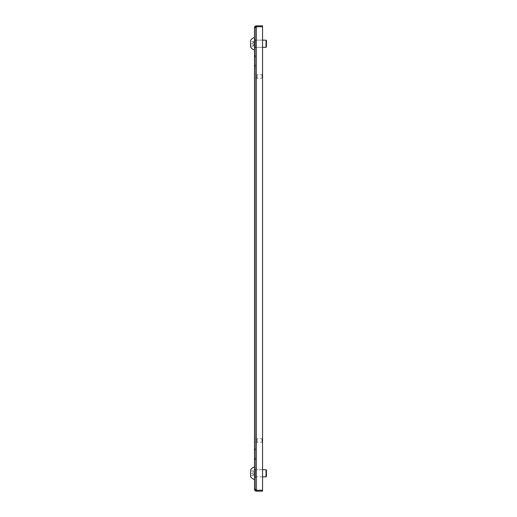 <?xml version="1.0" encoding="UTF-8"?>
<svg xmlns="http://www.w3.org/2000/svg" width="517" height="517" viewBox="0 0 517 517"><rect width="100%" height="100%" fill="white"/><g stroke="black" fill="none" stroke-linecap="round" stroke-linejoin="round"><path stroke-width="0.39" stroke-dasharray="2.58 1.94" d="M256.296 491.15A1.79 1.79 0 0 1 254.506 489.36L255.404 489.36A0.892 0.892 0 0 0 256.296 490.258L262.552 490.258L256.296 490.258L256.296 491.15L256.296 490.258L256.296 491.15L262.552 491.15L262.552 25.85L256.296 25.85L256.296 26.742L262.552 26.742L256.296 26.742L256.296 25.85A1.79 1.79 0 0 0 254.506 27.64L256.296 27.64L256.296 25.85M254.506 489.36L256.296 489.36L256.296 490.258L262.552 490.258L256.296 490.258L256.296 27.64L254.506 27.64L254.506 489.36L256.296 489.36L255.404 489.36L255.404 27.64A0.892 0.892 0 0 1 256.296 26.742L262.552 26.742M255.107 66.661L255.107 64.871L255.107 66.661M255.107 459.872L255.107 458.081L255.107 459.872M255.107 450.339L255.107 448.549L255.107 450.339M255.107 57.129L255.107 55.338L255.107 57.129M262.552 490.258L256.296 490.258L256.296 26.742L256.296 27.64L255.404 27.64L255.404 489.36M254.506 27.64L255.404 27.64M254.506 47.596L254.506 39.848L254.506 47.596L254.506 43.725L254.506 47.596L255.404 47.596L255.404 39.848L255.404 47.596L254.506 47.596M254.506 477.152L254.506 469.404L254.506 477.152L254.506 473.275L254.506 477.152L255.404 477.152L255.404 469.404L255.404 477.152L254.506 477.152M254.506 469.404L254.506 473.275L254.506 469.404L255.404 469.404L254.506 469.404M254.506 39.848L254.506 43.725L254.506 39.848L255.404 39.848L254.506 39.848M255.404 66.661L255.404 64.573L255.404 66.661M255.404 459.872L255.404 461.959L255.404 459.872M255.404 450.339L255.404 452.427L255.404 450.339M255.404 57.129L255.404 55.041L255.404 57.129C255.404 59.817 255.404 59.817 255.404 57.129C255.404 59.817 255.404 59.817 255.404 57.129C255.404 54.44 255.404 54.44 255.404 57.129C255.404 54.44 255.404 54.44 255.404 57.129M255.404 438.939L255.404 442.08L255.404 438.72L257.188 438.72L257.188 442.293L257.188 438.72M255.404 442.08L257.188 442.293M255.404 74.92L255.404 78.061L255.404 74.706L257.188 74.706L257.188 78.28L257.188 74.706M255.404 78.061L257.188 78.28M262.552 77.498L262.552 75.34L262.552 77.498M261.957 74.959L261.957 78.235L261.957 74.959M257.188 78.022L257.188 74.745L257.188 78.022M262.552 441.518L262.552 439.36L262.552 441.518M261.957 438.978L261.957 442.255L261.957 438.978M257.188 442.041L257.188 438.765L257.188 442.041M254.506 45.69L254.506 40.669M250.577 43.725L250.577 46.963L250.577 43.725C250.577 39.589 250.577 39.589 250.577 43.725C250.577 39.589 250.577 39.589 250.577 43.725L250.577 41.341L250.577 46.11L250.577 43.725L253.052 43.725L253.052 46.11L250.577 46.11L250.577 43.725C250.577 39.589 250.577 39.589 250.577 43.725L250.577 46.11L253.052 46.11L253.052 41.341L253.052 43.725L250.577 43.725L253.052 43.725L253.265 46.11L250.577 46.11L253.052 46.11L253.052 41.341L250.577 41.341L250.577 43.725L253.052 43.725L253.265 41.341L250.577 41.341M262.552 40.152L255.224 40.152L266.035 40.152L266.423 40.533L266.423 46.911L266.423 40.533L266.423 46.911L266.035 47.299L266.035 40.152L266.035 47.299L255.224 47.299L255.224 40.152L255.224 47.299L254.506 48.01M254.642 43.725L253.052 46.11L254.642 43.725L253.265 41.341L254.642 43.725M262.552 47.299L255.224 47.299M266.035 40.152L266.035 47.299M254.506 475.239L254.506 470.224M250.577 475.659L250.577 473.275C250.577 469.139 250.577 469.139 250.577 473.275L250.577 475.659L250.577 473.275L253.052 473.275L253.052 475.659L250.577 475.659L253.052 475.659L253.052 470.89L253.052 473.275L250.577 473.275L250.577 476.512L250.577 473.275C250.577 469.139 250.577 469.139 250.577 473.275C250.577 469.139 250.577 469.139 250.577 473.275L250.577 470.89L250.577 475.659L253.265 475.659L253.052 473.275L253.052 475.659L250.577 475.659M254.506 467.019L254.506 471.42L254.506 467.019A6.475 6.475 0 0 0 250.577 470.037M250.577 470.89L253.265 470.89L254.642 473.275L253.052 475.659L254.642 473.275L253.265 470.89L250.577 470.89L250.577 473.275L253.052 473.275L253.265 470.89L250.577 470.89L253.052 470.89L253.052 473.275L250.577 473.275M262.552 476.848L255.224 476.848L255.224 469.701L255.224 476.848L254.506 477.566M262.552 469.701L255.224 469.701L255.224 473.275L255.224 469.701L254.506 468.99M266.035 476.848L266.423 476.467L266.423 470.089L266.423 476.467L266.423 470.089L266.035 469.701L266.035 476.848L266.035 469.701L266.035 476.848L255.224 476.848M266.035 469.701L255.224 469.701M256.296 27.64L256.296 489.36M255.224 43.725L255.224 40.152L255.224 43.725M262.552 77.64L261.957 78.235L257.188 78.235M262.552 75.34L261.957 74.745L257.188 74.745M262.552 441.66L261.957 442.255L257.188 442.255M262.552 439.36L261.957 438.765L257.188 438.765M250.577 46.963A6.475 6.475 0 0 0 254.506 49.981M254.506 37.47A6.475 6.475 0 0 0 250.577 40.488M255.224 40.152L254.506 39.434M250.577 476.512A6.475 6.475 0 0 0 254.506 479.53"/><path stroke-width="0.78" d="M256.296 491.15L262.552 491.15L262.552 490.258L256.296 490.258L256.296 489.36L254.506 489.36A1.79 1.79 0 0 0 256.296 491.15L256.296 490.258A0.892 0.892 0 0 1 255.404 489.36M254.506 489.36L254.506 27.64L256.296 27.64L256.296 26.742L262.552 26.742L262.552 490.258M255.404 27.64A0.892 0.892 0 0 1 256.296 26.742L256.296 25.85A1.79 1.79 0 0 0 254.506 27.64M256.296 25.85L262.552 25.85L262.552 26.742M254.506 43.725L254.506 45.69M250.577 43.725L250.577 46.963L250.577 43.725C250.577 39.589 250.577 39.589 250.577 43.725L250.577 41.341M250.577 40.488A6.475 6.475 0 0 1 254.506 37.47L254.506 40.669M266.035 47.299L266.035 40.152L266.423 40.533L266.423 46.911L266.035 47.299L262.552 47.299M266.035 40.152L262.552 40.152M254.506 473.275L254.506 475.239M250.577 473.275L250.577 476.512L250.577 473.275C250.577 469.139 250.577 469.139 250.577 473.275L250.577 470.89M250.577 470.037A6.475 6.475 0 0 1 254.506 467.019L254.506 470.224M266.035 476.848L266.035 469.701L266.423 470.089L266.423 476.467L266.035 476.848L262.552 476.848M266.035 469.701L262.552 469.701M256.296 27.64L256.296 489.36M250.577 46.963A6.475 6.475 0 0 0 254.506 49.981M255.224 47.299L254.506 48.01M255.224 40.152L254.506 39.434M250.577 476.512A6.475 6.475 0 0 0 254.506 479.53M255.224 476.848L254.506 477.566M255.224 469.701L254.642 469.404"/></g></svg>
